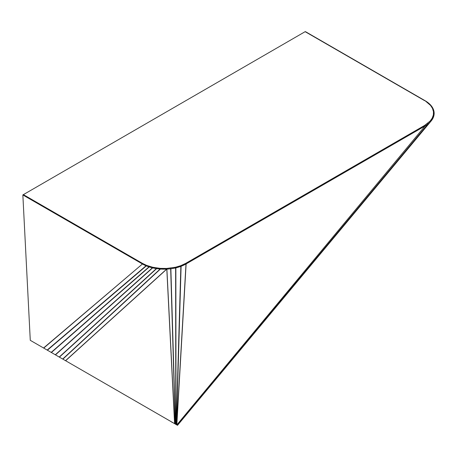 <?xml version="1.0" encoding="UTF-8"?>
<svg xmlns="http://www.w3.org/2000/svg" width="457" height="457" viewBox="0 0 457 457"><rect width="100%" height="100%" fill="white"/><g stroke="black" fill="none" stroke-linecap="round" stroke-linejoin="round"><path stroke-width="0.69" d="M142.812 263.58L23.364 194.613L22.85 194.945L142.367 263.946A30.899 17.84 0 0 0 186.062 263.946L425.101 125.943A30.899 17.84 0 0 0 425.101 100.717L305.584 31.71L425.061 100.694L430.563 105.418L432.482 108.378L433.47 111.714L433.362 114.924L432.191 118.157L430.151 121.036L424.593 125.447L185.651 263.398L180.692 265.706L175.562 267.231L166.668 268.448L160.287 268.379L152.729 267.265L146.543 265.374L142.91 263.598L142.298 263.906L22.85 194.945L30.276 340.322L175.734 424.29M430.683 121.522L177.51 425.324L30.276 340.322L177.51 425.324L430.683 121.522L430.151 121.036L430.791 121.408L428.106 123.916L427.575 123.43M23.393 194.631L305.139 31.67L424.616 100.654M43.575 347.994L142.91 263.598M47.162 350.068L146.074 265.763L142.441 263.986L43.712 348.08M146.543 265.374L146.331 265.877L146.708 265.397M51.19 352.393L149.022 266.865L146.331 265.877L47.391 350.199M149.405 266.385L149.25 266.939L149.548 266.391M55.303 354.769L152.432 267.813L149.25 266.939L51.378 352.501M152.729 267.265L152.649 267.865L152.867 267.271M59.233 357.037L156.391 268.585L152.649 267.865L55.474 354.866M156.608 267.991L156.625 268.625L156.745 267.991M62.7 359.036L160.161 269.013L156.625 268.625L59.393 357.134M160.287 268.379L160.43 269.03L160.441 268.368M65.534 360.676L166.651 269.11L160.43 269.03L62.872 359.139M166.668 268.448L166.885 269.104L166.794 268.43M175.214 423.999L170.678 268.773L166.885 269.104L174.671 423.685M170.587 268.105L170.678 268.773L170.678 268.099M175.791 424.33L175.637 267.899L170.861 268.75L175.397 424.107M175.454 267.248L175.637 267.899L175.562 267.231M176.282 424.616L180.863 266.351L175.854 267.848L176.002 424.456M180.578 265.734L180.863 266.351L180.692 265.706M176.71 424.867L186.005 263.975L181.098 266.265L176.511 424.747M185.593 263.421L186.005 263.975L185.651 263.398M424.593 125.447L425.061 125.966L186.119 263.918L176.819 424.93L425.136 125.915L424.644 125.407M177.293 425.199L427.969 124.024L425.136 125.915L176.848 424.941M427.478 123.516L428.106 123.916L177.327 425.221M425.061 100.694L428.203 102.814L431.122 105.641L433.065 108.663L434.047 111.936L433.927 115.41L432.779 118.563L430.791 121.408M65.625 360.727L166.805 269.11L166.754 268.436M432.71 118.689L432.145 118.237M432.779 118.563L432.191 118.157M433.927 115.41L433.339 115.004M433.956 115.278L433.362 114.924M434.064 112.068L433.47 111.714M175.659 424.307L176.242 424.593L175.688 424.273M434.047 111.936L433.464 111.645M433.065 108.663L432.482 108.378M174.111 423.365L174.74 423.73M433.008 108.543L432.448 108.32M431.122 105.641L430.563 105.418M172.632 422.508L173.546 423.039M431.025 105.521L430.505 105.373M428.335 102.922L427.815 102.774M170.867 421.491L172.123 422.217M172.489 422.428L172.015 422.354M428.203 102.814L427.729 102.739M425.136 100.74L424.662 100.666M305.584 31.71L305.139 31.67M175.351 424.079L175.722 424.296M174.591 423.639L166.805 269.11M177.51 425.33L430.757 121.448"/></g></svg>
